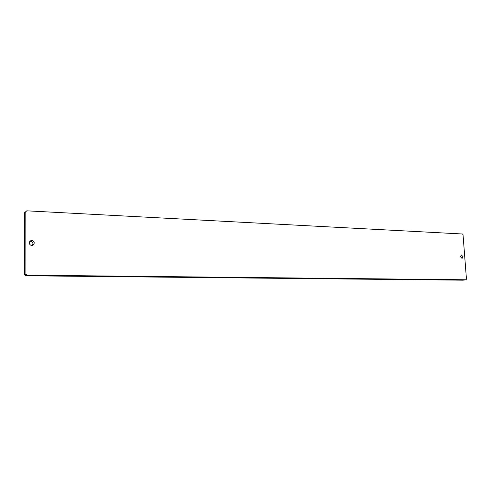 <?xml version="1.0" encoding="UTF-8"?>
<svg xmlns="http://www.w3.org/2000/svg" width="491" height="491" viewBox="0 0 491 491"><rect width="100%" height="100%" fill="white"/><g stroke="black" fill="none" stroke-linecap="round" stroke-linejoin="round"><path stroke-width="0.74" d="M463.044 256.756L462.068 258.456L460.441 256.676L461.411 254.976L463.044 256.756M29.718 241.425C31.608 241.222 32.701 242.032 32.995 243.855L32.449 245.353M34.302 243.051L33.173 245.058C31.025 245.801 29.699 245.077 29.202 242.885L30.289 240.909C32.455 240.124 33.793 240.835 34.302 243.051M463.031 234.692L466.45 279.103L466.002 279.778L26.882 275.169L25.606 275.77L24.618 274.813L24.55 212.707L26.79 210.817L462.485 233.998L463.031 234.692M466.002 279.778L463.068 280.183L25.606 275.77M24.618 274.813L25.888 274.199L25.808 211.701L24.55 212.707M26.79 210.817L25.808 211.701M25.888 274.199L26.882 275.169"/></g></svg>
